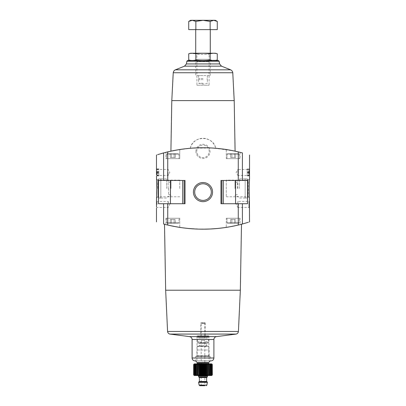 <?xml version="1.0" encoding="UTF-8"?>
<svg xmlns="http://www.w3.org/2000/svg" width="406" height="406" viewBox="0 0 406 406"><rect width="100%" height="100%" fill="white"/><g stroke="black" fill="none" stroke-linecap="round" stroke-linejoin="round"><path stroke-width="0.3" stroke-dasharray="2.03 1.52" d="M156.472 155.016L157.954 154.549M163.598 180.462L158.492 180.462L158.492 203.726L185.034 203.726L158.492 203.726L185.034 203.726L185.034 180.462L163.598 180.462L163.598 152.925L167.734 151.88A152.529 152.529 0 0 1 190.287 148.276L174.555 150.423M156.752 171.946L156.777 173.255L157.208 173.255L157.051 175.874L157.538 172.692L157.051 168.891L157.208 171.51L156.777 171.51L156.752 171.946L158.797 171.946L158.797 173.255L156.777 173.255M249.223 173.255L249.223 171.51L248.792 171.51L248.949 168.891L248.462 172.073L248.949 175.874L248.792 173.255L249.223 173.255L247.203 173.255L248.792 173.255M249.528 176.102L249.528 168.83L248.898 169.459L248.898 175.473L248.898 169.459L237.896 169.459L237.896 172.464L237.896 169.459L236.16 172.464L237.896 175.473L237.896 172.464L237.896 175.473L248.898 175.473L249.528 176.102M249.528 221.904L248.046 222.371M247.508 203.726L220.965 203.726L221.833 203.726L220.965 203.726L220.965 180.462L247.508 180.462L247.508 203.726L235.551 203.726L247.508 203.726M221.833 180.462L247.508 180.462L220.965 180.462L221.833 180.462L221.833 203.726L235.551 203.726L221.833 203.726M226.264 196.778L248.284 196.778L249.528 198.026C249.188 198.427 249.188 178.473 249.528 178.894L248.284 180.137L248.284 196.778L248.284 180.137L226.264 180.137L226.264 196.778L226.264 180.137M249.528 208.09L249.528 200.818L248.898 201.447L248.898 207.461L248.898 201.447L237.896 201.447L237.896 204.457L237.896 201.447L236.16 204.457L237.896 207.461L237.896 204.457L237.896 207.461L248.898 207.461L249.528 208.09M167.379 223.356L178.28 223.356L167.379 223.356L178.28 223.356L167.379 223.356L166.648 222.63L167.379 223.356M170.312 223.356L175.346 223.356L170.312 223.356L175.346 223.356L170.312 223.356L170.312 219.433L171.571 219.433L171.571 223.356L171.571 219.433L174.088 219.433L174.088 223.356L174.088 219.433L175.346 219.433L175.346 223.356L175.346 219.433L170.312 219.433L170.312 223.356M227.72 223.356L238.621 223.356L227.72 223.356L238.621 223.356L227.72 223.356L226.99 222.63L227.72 223.356M230.654 223.356L235.688 223.356L230.654 223.356L235.688 223.356L230.654 223.356L230.654 219.433L231.912 219.433L231.912 223.356L231.912 219.433L234.429 219.433L234.429 223.356L234.429 219.433L235.688 219.433L235.688 223.356L235.688 219.433L230.654 219.433L230.654 223.356M226.264 227.39L240.078 224.599L226.264 227.39L240.078 224.599L226.264 227.39L226.264 218.266L240.078 218.266L226.264 218.266L226.264 227.39M242.402 203.726L242.402 223.995L238.266 225.041A152.529 152.529 0 0 1 167.734 225.041L163.598 223.995L163.598 203.726M175.696 226.71L171.104 225.802M175.884 226.746L181.731 227.685M188.364 228.466L203.132 229.172M210.643 228.979L217.88 228.446M224.488 227.649L233.658 226.061M238.068 225.086L240.078 224.599L240.078 218.266L226.264 218.266L240.078 218.266L240.078 224.599M241.489 224.234L230.111 226.746M224.3 227.68L217.631 228.471M210.425 228.994L195.357 228.979M188.151 228.446L181.502 227.649M179.736 227.39L179.736 218.266L165.922 218.266L179.736 218.266L165.922 218.266L179.736 218.266L179.736 227.39L165.922 224.599L179.736 227.39L165.922 224.599L172.809 226.157M226.264 149.53L240.078 152.321L226.264 149.53L240.078 152.321L226.264 149.53L226.264 158.65L240.078 158.65L226.264 158.65L240.078 158.65L226.264 158.65L226.264 149.53M175.58 150.23L191.216 148.2L211.668 147.992L228.553 149.9L235.089 151.159L215.713 148.276A152.529 152.529 0 0 1 238.266 151.88L242.402 152.925L242.402 180.462M172.616 150.804L171.576 151.017M179.736 149.53L179.736 158.65L165.922 158.65L165.922 152.321L165.922 158.65L179.736 158.65L165.922 158.65L179.736 158.65L179.736 149.53L165.922 152.321L179.736 149.53L165.922 152.321L172.794 150.768M190.287 148.276C192.617 135.279 213.389 135.289 215.713 148.276A13.088 13.088 0 0 0 190.287 148.276M171.794 100.607L234.206 100.607M195.925 151.382A7.075 7.075 0 0 1 206.537 145.257A7.075 7.075 0 0 1 206.537 157.508A7.075 7.075 0 0 1 195.925 151.382M193.434 192.094A9.566 9.566 0 0 1 207.781 183.811A9.566 9.566 0 0 1 207.781 200.376A9.566 9.566 0 0 1 193.434 192.094M196.91 85.224L209.09 85.224L196.91 85.224L196.91 61.687L209.09 61.687L196.91 61.687L195.728 60.504L210.272 60.504L195.728 60.504L210.272 60.504L195.728 60.504L196.91 59.322L209.09 59.322L196.91 59.322L196.91 54.414L209.09 54.414L196.91 54.414L195.728 53.232L210.272 53.232L195.728 53.232L195.728 75.552L210.272 75.552L195.728 75.552M190.713 60.504L218.261 60.504M165.658 290.209L240.342 290.209M195.002 360.909L210.272 360.909L210.272 356.473L195.728 356.473L210.272 356.473L209.978 356.184L196.022 356.184L209.978 356.184M196.91 360.909L209.09 360.909L196.91 360.909L196.91 350.002L209.09 350.002L196.91 350.002M197.037 350.002L208.963 350.002L197.037 350.002L197.037 335.899L208.963 335.899L197.037 335.899M200.818 335.899L205.182 335.899L200.818 335.899L200.818 322.811L205.182 322.811L200.818 322.811M158.492 180.462L184.167 180.462L158.492 180.462M185.034 180.462L184.167 180.462L185.034 180.462M226.99 158.65L239.352 158.65L226.99 158.65L239.352 158.65L226.99 158.65L226.99 154.29L226.99 158.65M227.72 153.564L238.621 153.564L227.72 153.564L226.99 154.29L239.352 154.29L226.99 154.29L239.352 154.29L226.99 154.29L227.72 153.564L238.621 153.564L227.72 153.564M230.654 153.564L234.429 153.564L230.654 153.564L230.654 157.487L234.429 157.487L234.429 153.564L231.912 153.564L235.688 153.564L234.429 153.564L234.429 157.487L235.688 157.487L235.688 153.564L235.688 157.487L231.912 157.487L231.912 153.564L231.912 157.487L230.654 157.487L230.654 153.564M166.648 158.65L179.01 158.65L166.648 158.65L179.01 158.65L166.648 158.65L166.648 154.29L166.648 158.65M167.379 153.564L178.28 153.564L167.379 153.564L166.648 154.29L179.01 154.29L166.648 154.29L179.01 154.29L166.648 154.29L167.379 153.564L178.28 153.564L167.379 153.564M170.312 153.564L174.088 153.564L170.312 153.564L170.312 157.487L174.088 157.487L174.088 153.564L171.571 153.564L175.346 153.564L174.088 153.564L174.088 157.487L175.346 157.487L175.346 153.564L175.346 157.487L171.571 157.487L171.571 153.564L171.571 157.487L170.312 157.487L170.312 153.564M226.99 218.266L239.352 218.266L226.99 218.266L226.99 222.63L239.352 222.63L226.99 222.63L239.352 222.63L226.99 222.63L226.99 218.266L239.352 218.266L226.99 218.266M165.922 218.266L165.922 224.599L165.922 218.266M166.648 218.266L179.01 218.266L166.648 218.266L166.648 222.63L179.01 222.63L166.648 222.63L179.01 222.63L166.648 222.63L166.648 218.266L179.01 218.266L166.648 218.266M234.429 157.487L234.429 153.564L234.429 157.487L235.688 157.487L231.912 157.487L234.429 157.487M231.912 157.487L231.912 153.564L231.912 157.487L230.654 157.487L231.912 157.487M174.088 157.487L174.088 153.564L174.088 157.487L175.346 157.487L171.571 157.487L174.088 157.487M171.571 157.487L171.571 153.564L171.571 157.487L170.312 157.487L171.571 157.487M231.912 219.433L231.912 223.356L231.912 219.433L234.429 219.433L234.429 223.356L234.429 219.433L235.688 219.433L231.912 219.433M171.571 219.433L171.571 223.356L171.571 219.433L174.088 219.433L174.088 223.356L174.088 219.433L175.346 219.433L171.571 219.433M157.716 188.46L157.716 180.137L157.716 188.46M179.736 188.46L179.736 180.137L179.736 188.46M157.102 172.464L157.102 175.473L157.102 172.464M168.104 172.464L168.104 175.473L168.104 172.464M157.102 204.457L157.102 201.447L157.102 204.457M168.104 204.457L168.104 201.447L168.104 204.457M194.677 192.094A8.323 8.323 0 0 1 207.161 184.887A8.323 8.323 0 0 1 207.161 199.3A8.323 8.323 0 0 1 194.677 192.094A8.323 8.323 0 0 1 207.161 184.887A8.323 8.323 0 0 1 207.161 199.3A8.323 8.323 0 0 1 194.677 192.094A8.323 8.323 0 0 1 207.161 184.887A8.323 8.323 0 0 1 207.161 199.3A8.323 8.323 0 0 1 194.677 192.094M196.773 151.382A6.227 6.227 0 0 1 206.116 145.987A6.227 6.227 0 0 1 206.116 156.777A6.227 6.227 0 0 1 196.773 151.382A6.227 6.227 0 0 1 206.116 145.987A6.227 6.227 0 0 1 206.116 156.777A6.227 6.227 0 0 1 196.773 151.382M248.842 175.874L247.203 175.874L247.203 168.891L247.203 175.874L248.949 175.874M249.223 171.51L248.792 171.51M157.051 175.874L158.797 175.874L158.797 173.255L157.208 173.255M157.158 168.891L158.797 168.891L158.797 175.874L157.158 175.874M157.208 171.51L158.797 171.51L158.797 168.891L157.051 168.891M158.797 171.946L158.797 171.51L156.777 171.51M248.076 197.23L248.076 179.691L248.076 197.23L248.076 179.691L247.35 178.955L247.35 197.961L247.35 178.955L248.076 179.691L248.076 197.23L247.35 197.961L248.076 197.23M239.464 188.46L239.464 178.894L239.464 188.46M247.35 178.955L245.168 178.894L245.168 198.026L245.168 178.955L247.35 178.955M247.35 197.961L245.168 197.961L247.35 197.961M237.896 188.46L237.896 180.462L237.896 188.46M235.713 188.46L235.713 180.462L235.713 188.46M234.988 188.46L234.988 181.188L234.988 188.46M237.444 188.46L237.444 182.177L237.444 188.46M157.924 179.691L157.924 197.23L157.924 179.691L157.924 197.23L158.65 197.961L158.65 178.955L158.65 197.961L157.924 197.23L157.924 179.691L158.65 178.955L157.924 179.691M166.536 188.46L166.536 178.894L166.536 188.46M158.65 197.961L160.832 198.026L160.832 178.894L160.832 197.961L158.65 197.961M158.65 178.955L160.832 178.955L158.65 178.955M168.104 188.46L168.104 180.462L168.104 188.46M170.287 188.46L170.287 180.462L170.287 188.46M171.012 188.46L171.012 181.188L171.012 188.46M168.556 188.46L168.556 194.743L168.556 188.46M188.729 59.971C191.109 60.646 193.484 60.646 195.865 59.971C200.559 60.646 205.319 60.646 210.135 59.971L215.845 60.291M210.135 59.971L210.135 53.765C205.441 53.09 200.681 53.09 195.865 53.765L190.155 53.45M217.271 53.765C214.891 53.09 212.516 53.09 210.135 53.765M195.865 59.971L195.865 53.765M215.287 53.232L190.713 53.232M210.272 75.552L210.272 53.232L209.09 54.414L209.09 59.322L210.272 60.504L209.09 61.687L209.09 85.224M203 29.608L195.728 29.608L203 29.608M217.271 29.608L188.729 29.608M203 75.552L198.635 75.552L203 75.552M190.642 20.3L192.297 20.3L195.865 21.406L203 20.3L210.135 21.406L213.703 20.3L217.271 21.406M195.865 29.608L195.865 21.406M210.135 29.608L210.135 21.406M192.297 20.3L215.358 20.3M203 78.459L198.635 78.459L203 78.459M203 79.627L198.635 79.627L203 79.627M203 83.26L198.635 83.26L203 83.26M198.976 375.377L198.976 364.035L199.194 364.517L199.823 364.035L200.107 364.517L200.706 364.035L201.056 364.517L201.615 364.035L202.021 364.517L202.538 364.035L203 364.517L203.462 364.035L203.979 364.517L204.385 364.035L204.944 364.517L205.294 364.035L205.294 375.377L204.944 374.89L204.385 375.377L203.979 374.89L203.462 375.377L203 374.89L202.538 375.377L202.021 374.89L201.615 375.377L201.056 374.89L200.706 375.377L200.107 374.89L199.823 375.377L199.194 374.89L198.976 375.377L198.321 374.89L198.169 375.377L197.504 374.89L197.417 375.377L196.743 374.89L196.727 375.377L195.433 374.89L195.56 375.377L194.9 374.89L195.098 375.377L194.454 374.89L194.723 375.377L194.104 374.89L194.433 375.377L193.85 374.89L194.241 375.377L193.698 374.89L194.144 375.377L193.647 374.89M193.647 364.517L194.144 364.035L193.698 364.517L194.241 364.035L193.85 364.517L194.433 364.035L194.104 364.517L194.723 364.035L194.454 364.517L195.098 364.035L194.9 364.517L195.56 364.035L195.433 364.517L196.108 364.035L196.047 364.517L196.727 364.035L196.743 364.517L197.417 364.035L197.504 364.517L198.169 364.035L198.321 374.89M194.276 363.888L211.724 363.888M209.273 364.035L209.273 375.377L209.257 374.89L208.582 375.377L208.582 364.035L209.257 364.517L209.273 364.035L209.953 364.517L209.892 364.035L210.567 364.517L210.44 364.035L211.1 364.517L210.902 364.035L211.546 364.517L211.277 364.035L211.896 364.517L211.567 364.035L212.15 364.517L211.759 364.035L212.302 364.517L211.856 364.035L212.353 364.517M207.679 364.517L207.831 375.377L207.679 364.517M206.806 364.517L207.024 375.377L206.806 364.517M205.893 374.89L205.893 364.517L206.177 364.035L206.177 375.377L205.893 374.89L205.294 375.377M194.276 375.52L211.724 375.52M211.856 375.377L211.856 364.035L211.856 375.377L212.302 374.89L211.759 375.377L212.15 374.89L211.567 375.377L211.896 374.89L211.277 375.377L211.546 374.89L210.902 375.377L211.1 374.89L210.44 375.377L210.567 374.89L209.892 375.377L209.892 374.936M197.839 336.117L208.161 336.117L197.839 336.117L197.402 336.554L208.598 336.554L197.402 336.554L197.402 342.659L197.692 342.953L208.308 342.953L197.692 342.953M201.183 385.7L204.817 385.7L201.183 385.7L201.183 341.568L197.402 341.568L197.402 339.391L208.598 339.391L208.598 341.568L208.598 336.554L208.161 336.117M204.457 340.482C204.857 341.888 204.857 341.888 204.457 340.482C204.857 341.888 204.857 341.888 204.457 340.482L201.543 340.482C201.143 341.888 201.143 341.888 201.543 340.482C201.143 341.888 201.143 341.888 201.543 340.482L204.457 340.482M201.472 323.029L204.528 323.029L201.472 323.029L201.183 323.323L204.817 323.323L201.183 323.323L201.183 337.66L204.817 337.66L201.183 337.66L200.894 337.949L205.106 337.949L200.894 337.949M198.712 337.949L207.288 337.949L198.712 337.949L198.417 337.66L207.583 337.66L198.417 337.66L198.128 336.117L207.872 336.117L198.128 336.117M199.113 342.953L206.887 342.953L199.113 342.953L199.402 343.243L199.402 345.861L206.598 345.861L199.402 345.861L199.113 346.151L206.887 346.151L199.113 346.151M197.473 346.151L208.527 346.151L197.473 346.151L197.184 346.44L197.184 355.6L208.816 355.6L197.184 355.6L196.6 356.184L209.4 356.184L196.6 356.184M196.022 356.184L195.728 356.473L195.728 360.98L210.272 360.98M196.819 363.888L209.181 363.888L196.819 363.888M198.057 375.52L207.943 375.52L198.057 375.52M198.635 376.976L207.364 376.976M198.783 376.976L207.217 376.976L198.783 376.976M198.783 382.066L207.217 382.066L198.783 382.066M198.635 382.066L207.364 382.066M198.635 382.356L207.364 382.356M199.838 385.7L204.817 385.7L204.817 341.568L208.598 341.568L208.598 342.659L197.402 342.659L208.598 342.659L208.308 342.953M196.108 375.377L196.108 364.035L196.108 375.377M195.56 375.377L195.56 364.035L195.56 375.377M195.098 375.377L195.098 364.035L195.098 375.377M194.723 375.377L194.723 364.035L194.723 375.377M194.433 375.377L194.433 364.035L194.433 375.377M194.241 375.377L194.241 364.035L194.241 375.377M194.144 375.377L194.144 364.035L194.144 375.377M193.698 374.89L193.698 364.517M193.85 374.89L193.85 364.517M194.104 374.89L194.104 364.517M194.454 374.89L194.454 364.517M194.9 374.89L194.9 364.517M195.433 374.89L195.433 364.517M196.047 374.89L196.047 364.517M196.727 375.377L196.727 364.035M196.743 374.89L196.743 364.517M197.417 375.377L197.417 364.035M197.504 374.89L197.504 364.517M198.169 375.377L198.169 364.035M199.194 374.89L199.194 364.517M199.823 375.377L199.823 364.035M200.107 374.89L200.107 364.517M200.706 375.377L200.706 364.035M201.056 374.89L201.056 364.517M201.615 375.377L201.615 364.035M202.021 374.89L202.021 364.517M202.538 375.377L202.538 364.035M203 374.89L203 364.517M203.462 375.377L203.462 364.035M203.979 374.89L203.979 364.517M204.385 375.377L204.385 364.035M204.944 374.89L204.944 364.517M208.582 375.377L208.582 364.035M209.257 374.89L209.257 364.517M209.953 374.89L209.953 364.517M209.892 375.377L209.892 364.035L209.892 375.377M210.567 374.89L210.567 364.517M210.44 375.377L210.44 364.035L210.44 375.377M211.1 374.89L211.1 364.517M210.902 375.377L210.902 364.035L210.902 375.377M211.546 374.89L211.546 364.517M211.277 375.377L211.277 364.035L211.277 375.377M211.896 374.89L211.896 364.517M211.567 375.377L211.567 364.035L211.567 375.377M212.15 374.89L212.15 364.517M211.759 375.377L211.759 364.035L211.759 375.377M212.302 374.89L212.302 364.517M167.734 203.726L167.734 225.041M238.266 203.726L238.266 225.041M238.266 151.88L238.266 180.462M167.734 151.88L167.734 180.462M186.877 61.225L219.123 61.225M186.4 63.93L219.6 63.93M184.532 66.158L221.468 66.158M175.377 69.827L230.623 69.827M173.23 72.745L232.77 72.745M167.576 331.499L238.423 331.499M169.941 334.092L236.059 334.092M189.394 336.599L216.606 336.599M192.094 339.497L213.906 339.497M192.094 358.001L213.906 358.001M235.551 180.462L235.551 203.726M223.29 180.462L223.29 203.726M170.449 180.462L170.449 203.726M182.71 180.462L182.71 203.726M184.167 180.462L184.167 203.726M247.203 172.819L249.248 172.819M247.203 171.946L249.248 171.946M247.203 175.128L248.974 175.128M247.203 175.742L248.812 175.742M247.203 172.692L248.462 172.692M247.203 172.073L248.462 172.073M247.203 169.023L248.812 169.023M247.203 169.637L248.974 169.637M158.797 172.819L156.752 172.819M158.797 175.128L157.026 175.128M158.797 175.742L157.188 175.742M158.797 172.692L157.538 172.692M158.797 172.073L157.538 172.073M158.797 169.023L157.188 169.023M158.797 169.637L157.026 169.637M198.417 336.407L207.583 336.407L198.417 336.407M199.402 343.243L206.598 343.243L199.402 343.243M197.184 346.44L208.816 346.44L197.184 346.44M197.336 362.588L208.664 362.588M197.549 363.101L208.451 363.101M197.549 363.162L208.451 363.162M198.635 376.103L207.364 376.103M199.366 377.56L206.634 377.56M199.366 381.483L206.634 381.483M199.123 385.101L206.877 385.101M209.09 350.002L209.09 360.909M208.963 335.899L208.963 350.002M205.182 322.811L205.182 335.899M240.078 152.321L240.078 158.65L240.078 152.321M239.352 154.29L239.352 158.65L239.352 154.29L238.621 153.564L239.352 154.29M179.01 154.29L179.01 158.65L179.01 154.29L178.28 153.564L179.01 154.29M239.352 222.63L238.621 223.356L239.352 222.63L239.352 218.266L239.352 222.63M179.01 222.63L178.28 223.356L179.01 222.63L179.01 218.266L179.01 222.63M179.736 180.137L157.716 180.137L156.472 178.894M179.736 196.778L157.716 196.778L156.472 198.026M156.472 176.102L157.102 175.473L168.104 175.473L169.84 172.464L168.104 169.459L157.102 169.459L156.472 168.83M156.472 208.09L157.102 207.461L168.104 207.461L169.84 204.457L168.104 201.447L157.102 201.447L156.472 200.818M245.168 178.894L239.464 178.894L237.896 180.462L235.713 180.462L234.988 181.188M245.168 198.026L239.464 198.026L237.896 196.458L235.713 196.458L234.988 195.728M237.444 182.177L234.988 182.177M237.444 194.743L234.988 194.743M160.832 198.026L166.536 198.026L168.104 196.458L170.287 196.458L171.012 195.728M160.832 178.894L166.536 178.894L168.104 180.462L170.287 180.462L171.012 181.188M168.556 194.743L171.012 194.743M168.556 182.177L171.012 182.177M198.635 75.552L198.635 78.459M207.364 75.552L207.364 78.459M198.854 78.459L198.854 79.627M207.146 78.459L207.146 79.627M198.635 79.627L198.635 83.26L203 84.133L207.364 83.26L207.364 79.627M204.528 323.029L204.817 323.323L204.817 337.66L205.106 337.949M207.872 336.117L207.288 337.949M206.887 346.151L206.598 345.861L206.598 343.243L206.887 342.953M209.4 356.184L208.816 355.6L208.816 346.44L208.527 346.151"/><path stroke-width="0.61" d="M156.493 207.009L156.472 200.818L156.493 207.009M156.493 175.016L156.472 168.83L156.493 175.016M156.472 200.818L156.782 188.46L156.472 176.102M156.508 179.518C156.726 181.771 156.924 190.861 156.62 195.357M158.492 180.462L158.492 203.726L185.034 203.726L185.034 180.462L158.492 180.462M157.954 154.549L163.598 152.925C154.107 155.676 154.107 155.676 163.598 152.925L163.598 180.462M163.598 203.726L163.598 223.995C154.107 221.245 154.107 221.245 163.598 223.995C154.107 221.245 154.107 221.245 163.598 223.995L167.734 225.041A152.529 152.529 0 0 0 238.266 225.041L242.402 223.995C251.893 221.245 251.893 221.245 242.402 223.995L248.046 222.371M249.528 155.016L249.528 178.894C249.462 178.604 248.985 189.638 249.37 195.119L249.528 221.904M242.402 203.726L220.965 203.726L220.965 180.462L247.508 180.462L247.508 203.726L242.402 203.726L242.402 223.995M242.402 180.462L242.402 152.925C251.893 155.676 251.893 155.676 242.402 152.925C251.893 155.676 251.893 155.676 242.402 152.925L238.266 151.88L238.266 180.462M241.489 224.234L240.342 290.209L165.658 290.209L164.511 224.234L165.922 224.599L164.663 224.274M171.104 225.802L175.884 226.746M181.731 227.685L188.364 228.466M203.132 229.172L210.643 228.979M217.88 228.446L224.488 227.649M233.658 226.061L238.068 225.086M240.078 224.599L241.443 224.249M230.111 226.746L224.3 227.68M217.631 228.471L210.425 228.994M195.357 228.979L188.151 228.446M181.502 227.649L175.696 226.71M172.809 226.157L179.736 227.39M238.266 151.88A152.529 152.529 0 0 0 167.734 151.88L163.598 152.925M174.555 150.423L172.616 150.804M171.576 151.017L175.58 150.23M172.794 150.768L179.736 149.53M230.623 69.827L175.377 69.827L184.532 66.158L221.468 66.158L230.623 69.827C231.851 70.421 232.567 71.39 232.77 72.745L234.206 100.607L171.794 100.607L170.911 151.159M193.434 192.094A9.566 9.566 0 0 1 207.781 183.811A9.566 9.566 0 0 1 207.781 200.376A9.566 9.566 0 0 1 193.434 192.094M187.739 60.504L186.877 61.225L219.123 61.225L218.261 60.504L187.739 60.504L190.713 60.504L188.729 59.971L188.729 53.765C191.109 53.09 193.484 53.09 195.865 53.765C200.559 53.09 205.319 53.09 210.135 53.765C212.516 53.09 214.891 53.09 217.271 53.765L217.271 59.971C214.891 60.646 212.516 60.646 210.135 59.971C205.441 60.646 200.681 60.646 195.865 59.971C193.484 60.646 191.109 60.646 188.729 59.971M186.877 61.225L186.4 63.93L184.532 66.158M175.377 69.827C174.149 70.421 173.428 71.39 173.23 72.745L171.794 100.607M240.342 290.209L238.423 331.499L167.576 331.499L165.658 290.209M167.576 331.499C167.79 332.89 168.576 333.752 169.941 334.092L189.394 336.599C191.048 336.863 191.952 337.828 192.094 339.497L192.094 358.001C192.266 359.767 193.236 360.736 195.002 360.909L195.728 360.909M194.677 192.094A8.323 8.323 0 0 1 207.161 184.887A8.323 8.323 0 0 1 207.161 199.3A8.323 8.323 0 0 1 194.677 192.094M215.845 60.291L215.287 60.504M210.135 59.971L210.135 53.765M195.865 59.971L195.865 53.765M190.155 53.45L188.729 53.765L190.713 53.232L215.287 53.232L217.271 53.765M195.865 29.608L217.271 29.608L217.271 21.406L213.703 20.3L210.135 21.406L203 20.3L195.865 21.406L192.297 20.3L188.729 21.406L192.297 20.3L190.642 20.3L188.729 21.406L188.729 29.608L195.865 29.608L195.865 21.406M210.135 29.608L210.135 21.406M217.271 21.406L215.358 20.3L192.297 20.3M212.257 364.421L212.353 374.89L211.724 375.52L194.276 375.52L193.647 374.89L194.144 375.377L193.698 374.89L194.241 375.377L193.85 374.89L194.433 375.377L194.104 374.89L194.723 375.377L194.454 374.89L195.098 375.377L194.9 374.89L195.56 375.377L195.433 374.89L196.108 375.377L196.047 374.89L196.727 375.377L196.743 374.89L197.417 375.377L197.504 374.89L198.169 375.377L198.321 364.517L198.976 364.035L198.321 364.517L198.169 364.035L197.504 364.517L197.417 364.035L196.743 364.517L196.727 364.035L196.047 364.517L196.108 364.035L195.433 364.517L195.56 364.035L194.9 364.517L195.098 364.035L194.454 364.517L194.723 364.035L194.104 364.517L194.433 364.035L193.85 364.517L194.241 364.035L193.698 364.517L194.144 364.035L193.647 364.517L194.276 363.888L211.724 363.888L212.353 364.517L211.856 364.035L212.302 364.517L211.759 364.035L212.15 364.517L211.567 364.035L211.896 364.517L211.277 364.035L211.546 364.517L210.902 364.035L211.1 364.517L210.44 364.035L210.567 364.517L209.892 364.035L209.953 364.517L209.273 364.035L209.257 364.517L208.582 364.035L208.496 364.517L207.831 364.035L207.679 364.517L207.024 364.035L206.806 364.517L206.177 364.035L205.893 364.517L205.294 364.035L204.944 364.517L204.385 364.035L203.979 364.517L203.462 364.035L203 364.517L202.538 364.035L202.021 364.517L201.615 364.035L201.056 364.517L200.706 364.035L200.107 364.517L199.823 364.035L199.194 364.517L198.976 364.035L198.976 375.377L199.194 374.89L199.823 375.377L200.107 374.89L200.706 375.377L201.056 374.89L201.615 375.377L202.021 374.89L202.538 375.377L203 374.89L203.462 375.377L203.979 374.89L204.385 375.377L204.944 374.89L205.294 375.377L205.893 374.89L206.177 375.377L206.806 374.89L206.177 375.377L206.177 364.035L206.806 364.517L206.806 374.89L207.024 375.377L207.679 374.89L207.024 375.377L207.024 364.035L207.679 364.517L207.679 374.89L207.831 375.377L208.496 374.89L207.831 375.377L207.831 364.035L208.496 364.517L208.582 375.377L209.953 374.89L209.273 375.377L209.273 364.035M210.902 364.035L211.546 364.517L211.546 374.89L211.277 375.377L211.896 374.89L211.567 375.377L212.302 374.89L211.856 375.377M205.294 375.377L205.294 364.035L205.893 364.517L205.893 374.89M209.953 364.517L209.892 375.377L210.567 374.89L210.44 375.377L211.1 374.89L210.902 375.377L211.546 374.89M198.321 374.89L198.976 375.377M197.336 362.588L208.664 362.588L208.451 363.101L197.549 363.101L195.728 360.98M197.549 363.101L196.819 363.888M207.943 375.52L207.364 376.103L198.635 376.103L198.057 375.52M207.364 376.103L207.364 376.976L198.635 376.976L198.635 376.103M207.217 376.976L206.634 377.56L199.366 377.56L198.783 376.976M199.366 377.56L199.366 381.483L198.783 382.066M207.364 382.066L198.635 382.066L198.635 382.356L207.364 382.356L207.364 382.066M207.364 382.356L206.877 385.101L199.123 385.101L198.635 382.356M199.123 385.101L199.838 385.7L204.817 385.7M202.538 375.377L202.538 364.035M203 374.89L203 364.517M202.021 374.89L202.021 364.517M201.615 375.377L201.615 364.035M201.056 374.89L201.056 364.517M200.706 375.377L200.706 364.035M200.107 374.89L200.107 364.517M199.823 375.377L199.823 364.035M199.194 374.89L199.194 364.517M198.169 375.377L198.169 364.035M197.504 374.89L197.504 364.517M197.417 375.377L197.417 364.035M196.743 374.89L196.743 364.517M196.727 375.377L196.727 364.035M196.047 374.89L196.047 364.517M195.433 374.89L195.433 364.517M194.9 374.89L194.9 364.517M194.454 374.89L194.454 364.517M194.104 374.89L194.104 364.517M193.85 374.89L193.85 364.517M193.698 374.89L193.698 364.517M193.647 374.89L193.647 364.517M212.302 374.89L212.302 364.517M212.15 374.89L212.15 364.517M211.896 374.89L211.896 364.517M211.1 374.89L211.1 364.517M210.567 374.89L210.567 364.517M209.257 374.89L209.257 364.517M208.582 375.377L208.582 364.035M204.944 374.89L204.944 364.517M204.385 375.377L204.385 364.035M203.979 374.89L203.979 364.517M203.462 375.377L203.462 364.035M167.734 203.726L167.734 225.041M238.266 203.726L238.266 225.041M167.734 151.88L167.734 180.462M219.123 61.225L219.6 63.93L186.4 63.93M232.77 72.745L173.23 72.745M238.423 331.499C238.21 332.89 237.424 333.752 236.059 334.092L169.941 334.092M236.059 334.092L216.606 336.599L189.394 336.599M216.606 336.599C214.952 336.863 214.048 337.828 213.906 339.497L192.094 339.497M213.906 339.497L213.906 358.001L192.094 358.001M235.551 180.462L235.551 203.726M221.833 180.462L221.833 203.726M223.29 180.462L223.29 203.726M170.449 180.462L170.449 203.726M184.167 180.462L184.167 203.726M182.71 180.462L182.71 203.726M208.451 363.101L197.549 363.162M206.634 377.56L206.634 381.483L199.366 381.483M156.472 155.016L156.472 168.83M156.472 208.09L156.472 221.904M234.206 100.607L235.089 151.159M221.468 66.158L219.6 63.93M213.906 358.001C213.734 359.767 212.764 360.736 210.998 360.909M195.728 29.608L195.728 53.232M210.272 29.608L210.272 53.232M208.664 362.588L210.272 360.98M208.451 363.162L209.181 363.888M206.634 381.483L207.217 382.066M206.877 385.101L206.162 385.7"/></g></svg>
